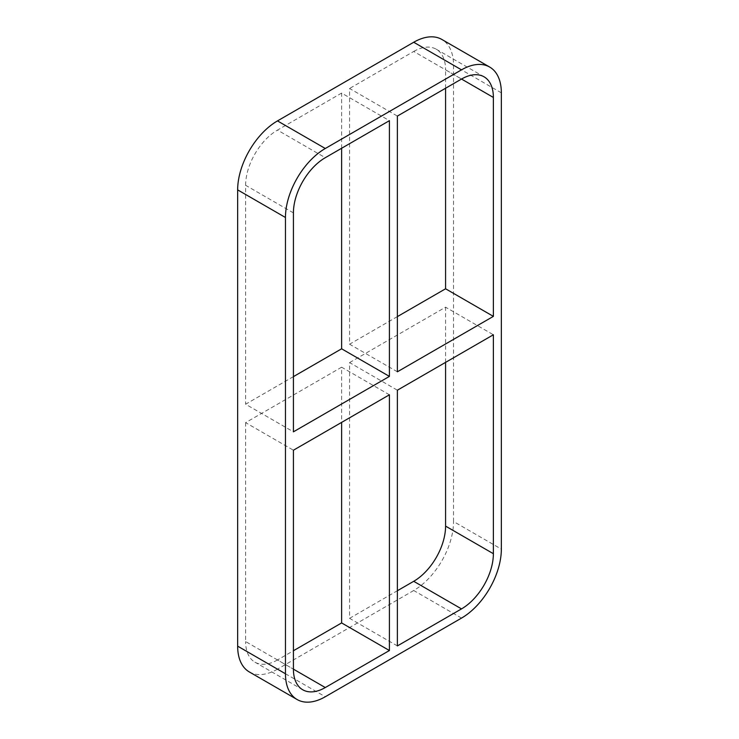 <?xml version="1.0" encoding="UTF-8"?>
<svg xmlns="http://www.w3.org/2000/svg" width="739" height="739" viewBox="0 0 739 739"><rect width="100%" height="100%" fill="white"/><g stroke="black" fill="none" stroke-linecap="round" stroke-linejoin="round"><path stroke-width="0.55" stroke-dasharray="3.69 2.77" d="M389.416 394.792L341.621 367.2L341.621 422.394M341.621 367.2L245.625 422.625L293.42 450.217M397.379 645.923L349.584 618.331L349.584 362.6L397.379 390.201M349.584 362.6L445.58 307.175L493.375 334.776M293.42 376.631L245.625 404.224L293.42 431.825M397.379 371.8L349.584 344.208L349.584 88.477L397.379 116.069M397.379 316.606L349.584 344.208M445.58 88.246L445.58 69.845L461.515 79.045L413.711 51.453L349.584 88.477M245.625 422.625L245.625 641.554L293.42 669.155L277.485 659.955L293.42 650.754M293.42 212.887L245.625 185.295L245.625 404.224M341.621 148.262L341.621 93.077L389.416 120.669M349.584 618.331L397.379 590.738M341.621 93.077L277.485 130.101L325.289 157.693M249.32 671.945A56.33 32.525 120 0 0 277.485 669.155L325.289 696.748M501.347 92.846L453.543 65.244A56.33 32.525 120 0 0 441.876 39.463M453.543 65.244L453.543 521.512L501.347 549.114M461.515 618.1L413.711 590.507A56.33 32.525 120 0 0 453.543 521.512M413.711 590.507L277.485 669.155M413.711 51.453A45.061 26.022 -60 0 1 436.25 49.217A45.061 26.022 -60 0 1 445.58 69.845M277.485 659.955A45.061 26.022 -60 0 1 254.955 662.19A45.061 26.022 -60 0 1 245.625 641.554M445.58 362.369L445.58 307.175M245.625 185.295A45.061 26.022 -60 0 1 277.485 130.101M436.25 49.217L484.045 76.81M302.75 689.783L254.955 662.19"/><path stroke-width="1.11" d="M293.42 450.217L389.416 394.792L389.416 650.523L325.289 687.547L293.42 669.155L293.42 450.217M461.515 608.899L397.379 645.923L397.379 390.201L493.375 334.776L493.375 553.705L445.58 526.113A45.061 26.022 -60 0 1 413.711 581.307L461.515 608.899A45.061 26.022 120 0 0 493.375 553.705M341.621 148.262L341.621 348.799L389.416 376.4L293.42 431.825L293.42 212.887A45.061 26.022 120 0 1 325.289 157.693L389.416 120.669L389.416 376.4M341.621 348.799L293.42 376.631M493.375 316.375L397.379 371.8L397.379 116.069L461.515 79.045L493.375 97.446L493.375 316.375L445.58 288.783L397.379 316.606M445.58 288.783L445.58 88.246M461.515 69.845L325.289 148.493L277.485 120.9L413.711 42.252L461.515 69.845A56.33 32.525 -60 0 1 489.68 67.055A56.33 32.525 -60 0 1 501.347 92.846L501.347 549.114A56.33 32.525 -60 0 1 461.515 618.1L325.289 696.748A56.33 32.525 -60 0 1 297.124 699.537A56.33 32.525 -60 0 1 285.457 673.756L237.653 646.154A56.33 32.525 120 0 0 249.32 671.945L297.124 699.537M237.653 646.154L237.653 189.886L285.457 217.488A56.33 32.525 -60 0 1 325.289 148.493M285.457 217.488L285.457 673.756M293.42 669.155A45.061 26.022 120 0 0 302.75 689.783A45.061 26.022 120 0 0 325.289 687.547M493.375 97.446A45.061 26.022 120 0 0 484.045 76.81A45.061 26.022 120 0 0 461.515 79.045M341.621 422.394L341.621 622.931L389.416 650.523M397.379 590.738L413.711 581.307M293.42 650.754L341.621 622.931M277.485 120.9A56.33 32.525 120 0 0 237.653 189.886M489.68 67.055L441.876 39.463A56.33 32.525 120 0 0 413.711 42.252M445.58 526.113L445.58 362.369"/></g></svg>
